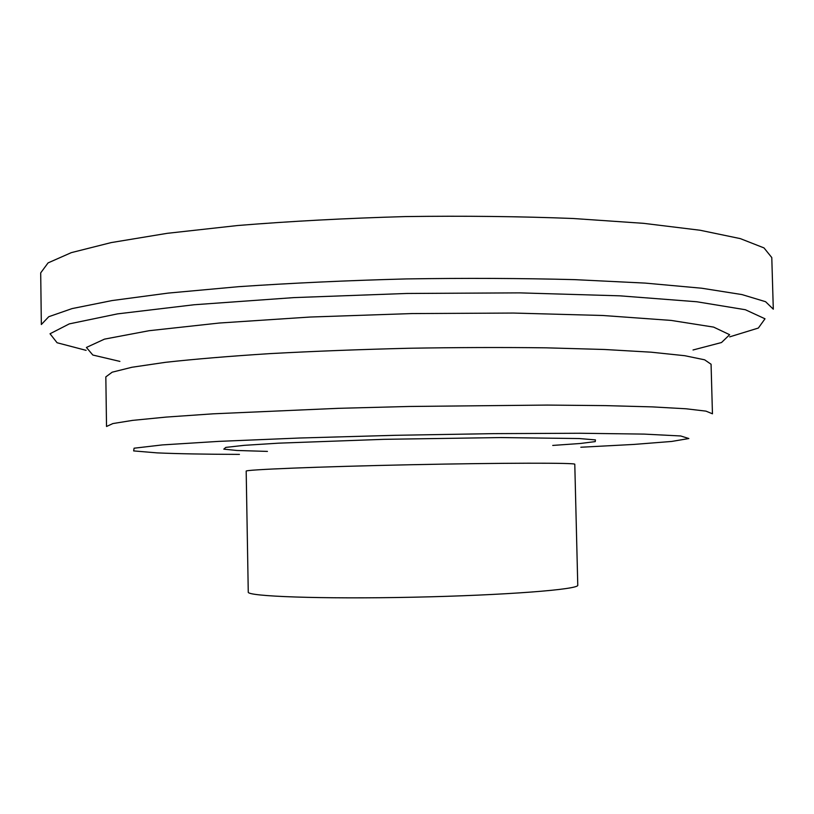 <?xml version="1.0" encoding="UTF-8"?>
<svg xmlns="http://www.w3.org/2000/svg" width="814" height="814" viewBox="0 0 814 814"><rect width="100%" height="100%" fill="white"/><g stroke="black" fill="none" stroke-linecap="round" stroke-linejoin="round"><path stroke-width="1.22" d="M771.784 257.56L764 247.914L740.333 238.624L700.06 230.24L643.671 223.341L573.127 218.498C520.105 216.412 464.133 215.781 405.219 216.575C346.326 218.244 290.435 221.225 237.546 225.529L167.267 233.323L111.213 242.582L71.327 252.635L48.067 262.902L40.7 272.873L41.341 324.521L48.748 316.717L72.07 308.598L112.037 300.57L168.193 293.091L238.583 286.681C291.565 283.079 347.547 280.494 406.532 278.917C465.527 278.022 521.56 278.266 574.643 279.64L645.248 283.099L701.668 288.217L741.93 294.566L765.577 301.699L773.3 309.188L771.784 257.56M577.767 585.164C579.731 589.438 505.453 595.299 413.197 597.211C320.93 599.165 246.479 596.418 248.26 592.063L246.184 471.153C244.312 469.698 318.498 466.666 410.521 464.743C502.533 462.81 576.678 462.739 574.786 464.275L577.767 585.164M729.68 336.864L758.343 328.052L765.007 318.793L745.359 309.727L696.743 301.75L619.81 295.828L519.831 292.877L406.837 293.467L293.905 297.609L194.139 304.751L117.521 313.878L69.282 323.891L50.03 333.76L57.082 342.745L86.091 350.346M693.029 349.989L721.509 342.531L729.649 334.707L713.603 327.096L671.102 320.411L602.818 315.486L513.471 313.054L411.986 313.563L310.012 317.043L219.312 323.026L149.094 330.708L104.477 339.133L86.406 347.456L92.816 355.026L119.902 361.406M711.07 364.245L704.639 359.819L684.788 355.708L651.159 352.187L604.364 349.481L546.143 347.832C502.533 347.303 456.583 347.446 408.282 348.27C359.981 349.471 314.031 351.241 270.441 353.591C229.517 356.196 194.536 359.116 165.507 362.322L131.949 367.256L112.169 372.191L105.83 376.882L106.522 426.485L112.892 423.555L132.692 420.37L166.28 417.073L213.065 413.827L337.973 408.343L409.198 406.471L547.191 405.077L605.474 405.616L652.35 406.888L686.049 408.781L705.962 411.131L712.454 413.797L711.07 364.204M580.83 447.242L633.974 444.424L671.713 441.442L688.858 438.532L680.677 435.968L644.21 434.106L580.006 433.252L493.599 433.638L395.604 435.297L299.633 438.013L218.763 441.381L162.24 444.922L134.086 448.209L133.659 450.915L157.305 452.889C177.533 453.774 204.904 454.283 239.428 454.395M552.726 445.431L580.229 443.498L595.248 441.605L595.421 439.896L579.283 438.543L500.468 437.566L384.045 439.326L278.703 443.162L244.231 445.339L225.814 447.395L223.799 449.145L236.905 450.478L267.43 451.404"/></g></svg>
